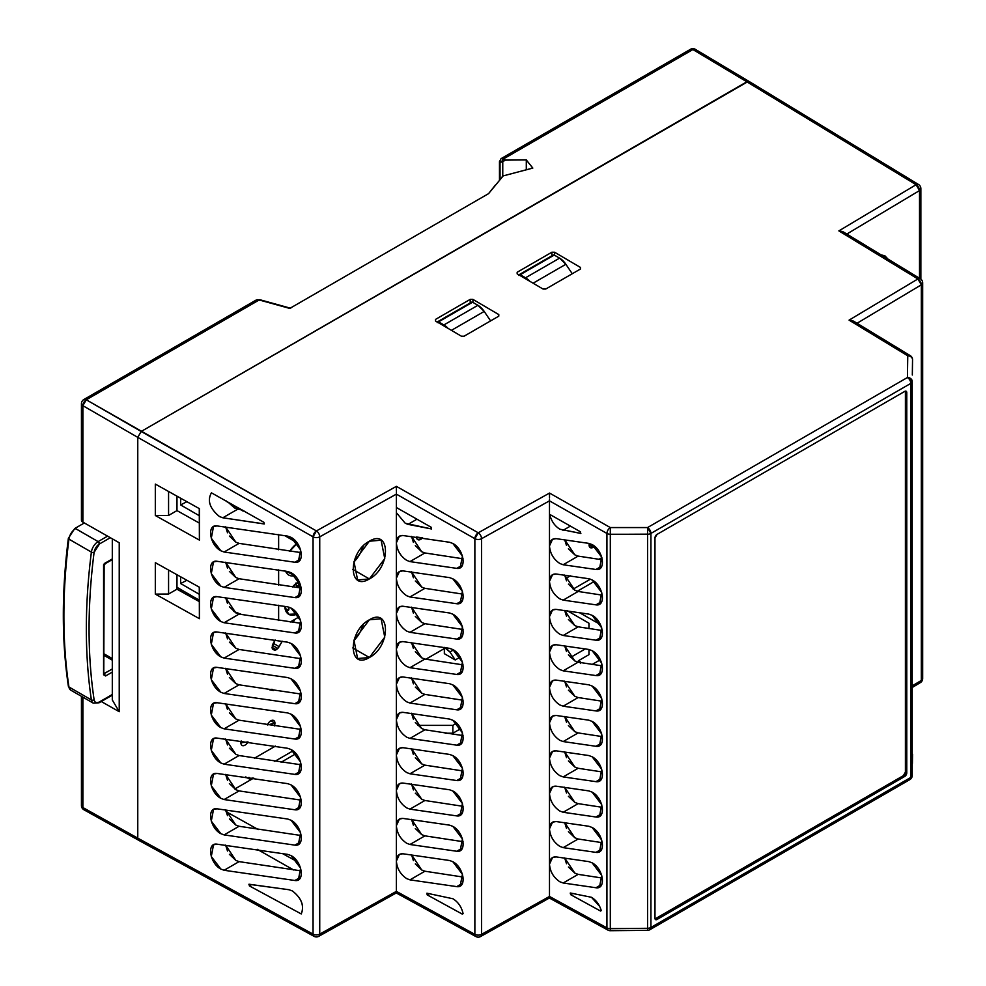 <?xml version="1.0" encoding="UTF-8"?>
<svg xmlns="http://www.w3.org/2000/svg" width="986" height="986" viewBox="0 0 986 986"><rect width="100%" height="100%" fill="white"/><g stroke="black" fill="none" stroke-linecap="round" stroke-linejoin="round"><path stroke-width="1.48" d="M68.7 685.369L68.7 685.369A1.923 1.269 -8.5 0 0 68.379 686.231A1.923 1.269 -8.5 0 0 68.934 686.971A9.626 5.559 120 0 0 70.844 690.2A9.626 5.559 -60 0 1 68.934 686.971L91.39 699.937A577.451 333.391 -60 0 1 91.39 552.098A9.626 5.559 -60 0 1 98.119 541.597A1.923 1.109 60 0 1 99.475 543.952L110.309 537.703L99.475 543.952L94.101 552.357C87.384 605.342 87.384 654.457 94.101 699.703C94.767 702.611 96.554 703.338 99.475 701.896L112.305 694.489L99.426 701.921M103.579 673.204L105.613 675.952L112.305 672.095L105.613 675.952L103.579 674.781L103.579 566.334L105.613 562.796L112.305 558.939L104.257 563.585L105.613 562.796L103.579 566.334L103.579 564.768L103.579 674.781L103.579 673.204L104.257 673.598L112.305 668.952L104.134 673.537L105.613 675.952L103.579 674.781L103.579 673.204L103.579 674.781M98.119 702.685L99.475 701.896A1.923 1.109 60 0 1 99.081 702.784L112.305 695.142M68.921 537.814A1.923 0.924 7.3 0 0 68.367 538.356A1.923 0.924 7.3 0 0 68.934 539.132A9.626 5.559 -60 0 1 75.651 528.632L98.119 541.597L99.475 543.952A7.703 4.449 120 0 0 94.101 552.357A1.923 0.924 -172.7 0 1 91.39 552.098A1.923 0.924 7.3 0 0 94.101 552.357A575.528 332.282 120 0 0 94.101 699.703A1.923 1.269 171.5 0 1 91.39 699.937A9.626 5.559 120 0 0 93.3 703.166A9.626 5.559 -60 0 1 91.39 699.937A1.923 1.269 -8.5 0 0 94.101 699.703A7.703 4.449 120 0 0 99.475 701.896M75.602 528.656L98.119 541.597L107.56 536.137L98.119 541.597A9.626 5.559 120 0 0 91.39 552.098A577.451 333.391 120 0 0 91.39 699.937L68.934 686.971A1.923 1.269 171.5 0 1 68.379 686.231C61.637 640.801 61.637 591.514 68.367 538.356L74.689 528.533A1.923 1.109 60 0 1 75.651 528.632L75.639 528.632M74.295 529.408L75.651 528.632A9.626 5.559 120 0 0 68.934 539.132A577.451 333.391 120 0 0 68.934 686.971A577.451 333.391 -60 0 1 68.934 539.132L91.39 552.098L68.934 539.132A1.923 0.924 -172.7 0 1 68.367 538.356M104.134 653.891L112.305 658.599L104.134 653.891M104.134 655.456L112.305 660.176L104.134 655.456M912.223 381.483L912.223 775.489A4.807 2.773 180 0 1 910.817 777.424L910.817 383.381A4.807 2.773 0 0 0 912.223 381.446A4.807 2.773 180 0 1 910.817 383.381A4.807 2.773 -120 0 0 907.44 377.515L912.223 381.446A4.807 3.907 -179.1 0 0 907.44 377.515L907.761 355.823L849.069 320.13L917.892 278.964L838.864 230.897L916.08 184.715L746.846 81.789L916.08 184.715A4.807 2.798 -58.7 0 1 918.558 184.518A4.807 2.798 121.3 0 0 916.08 184.715L838.864 230.897L917.892 278.964L849.069 320.13L907.761 355.823L907.44 377.515L647.555 527.559L610.297 527.559L549.522 493.062L478.247 532.797L396.397 486.344L316.432 530.924A4.807 2.699 119.6 0 0 313.055 536.828A4.807 2.773 0 0 0 319.735 536.828L319.735 934.124L396.372 891.369L474.87 934.358A4.807 2.748 118.7 0 0 475.56 936.318M750.247 83.674L750.013 82.454L750.247 83.674M918.533 184.505L749.298 81.579L746.846 81.789L141.171 431.474L748.423 81.333M289.835 308.384L259.182 299.966L86.275 399.786L82.873 405.677L137.769 437.365L137.769 838.137L137.769 437.365L141.171 431.474L316.432 530.924L86.275 399.786L259.182 299.966L289.773 308.421L488.575 193.638L503.18 175.902L532.81 168.101L526.302 159.942L505.424 160.077L503.464 158.931L692.899 49.559A4.807 2.773 -59.1 0 1 695.34 49.337L692.899 49.559L746.846 81.789L141.171 431.474L137.769 437.365L313.055 536.828L137.769 437.365L137.769 838.137L313.055 934.124L137.769 838.137L138.792 840.355L314.053 936.33L313.055 934.124L313.055 536.828L313.055 934.124A4.807 2.773 -0 0 0 319.735 934.124A4.807 2.773 180 0 1 313.055 934.124A4.807 2.748 118.7 0 0 313.745 936.096M498.793 314.571L472.923 299.387L470.211 299.374L435.504 319.415L435.504 320.992L461.362 336.189L464.086 336.201L498.793 316.161L498.793 314.571L498.793 316.161L464.086 336.201L461.362 336.189L435.504 320.992L435.504 319.415L470.211 299.374L470.211 302.936L470.211 299.374L472.923 299.387L498.793 314.571L498.793 316.161M551.864 252.219L517.157 272.259L517.157 273.849L543.027 289.034L545.739 289.046L580.446 269.018L580.446 267.428L554.588 252.231L551.864 252.219L517.157 272.259L517.157 273.849L543.027 289.034L545.739 289.046L580.446 269.018L580.446 267.428L554.588 252.231L551.864 252.219L551.864 255.793L551.864 252.219M224.105 870.268L294.888 880.498C305.34 882.248 302.184 861.271 291.043 855.614L287.776 854.394L217.006 844.164C206.542 842.414 209.71 863.403 220.852 869.048L224.105 870.268L294.888 880.498L298.376 879.832L300.607 868.161L291.043 855.614L287.776 854.394L217.006 844.164L213.506 844.829L211.287 856.501L220.852 869.048L224.105 870.268L239.08 861.628L301.248 870.897L239.08 861.628L224.105 870.268M224.105 834.908L294.888 845.138C305.34 846.888 302.184 825.911 291.043 820.253L287.776 819.033L217.006 808.803C206.542 807.053 209.71 828.03 220.852 833.688L224.105 834.908L294.888 845.138L298.376 844.472L300.607 832.8L291.043 820.253L287.776 819.033L217.006 808.803L213.506 809.469L211.287 821.141L220.852 833.688L224.105 834.908L239.08 826.268L301.248 835.536L239.08 826.268L224.105 834.908M224.105 799.547L294.888 809.777C305.34 811.527 302.184 790.538 291.043 784.893L287.776 783.673L217.006 773.443C206.542 771.693 209.71 792.67 220.852 798.327L224.105 799.547L294.888 809.777L298.376 809.112L300.607 797.44L291.043 784.893L287.776 783.673L217.006 773.443L213.506 774.109L211.287 785.78L220.852 798.327L224.105 799.547L239.08 790.908L301.248 800.176L239.08 790.908L224.105 799.547M224.105 764.187L294.888 774.404C305.34 776.167 302.184 755.177 291.043 749.533L287.776 748.312L217.006 738.083C206.542 736.332 209.71 757.31 220.852 762.967L224.105 764.187L294.888 774.404L298.376 773.751L300.607 762.067L291.043 749.533L287.776 748.312L217.006 738.083L213.506 738.748L211.287 750.42L220.852 762.967L224.105 764.187L239.08 755.535L301.248 764.816L239.08 755.547L224.105 764.187M224.105 728.827L294.888 739.044C305.34 740.806 302.184 719.817 291.043 714.172L287.776 712.952L217.006 702.722C206.542 700.96 209.71 721.949 220.852 727.606L224.105 728.827L294.888 739.044L298.376 738.378L300.607 726.707L291.043 714.172L287.776 712.952L217.006 702.722L213.506 703.388L211.287 715.06L220.852 727.606L224.105 728.827L239.08 720.174L301.248 729.455L239.08 720.174L224.105 728.827M224.105 693.466L294.888 703.684C305.34 705.446 302.184 684.457 291.043 678.812L287.776 677.579L217.006 667.362C206.542 665.599 209.71 686.589 220.852 692.246L224.105 693.466L294.888 703.684L298.376 703.018L300.607 691.346L291.043 678.812L287.776 677.592L217.006 667.362L213.506 668.027L211.287 679.699L220.852 692.246L224.105 693.466L239.08 684.814L301.248 694.095L239.08 684.814L224.105 693.466M224.105 658.106L294.888 668.323C305.34 670.086 302.184 649.096 291.043 643.439L287.776 642.219L217.006 632.001C206.542 630.239 209.71 651.228 220.852 656.886L224.105 658.106L294.888 668.323L298.376 667.658L300.607 655.986L291.043 643.439L287.776 642.219L217.006 632.001L213.506 632.667L211.287 644.339L220.852 656.886L224.105 658.106L239.08 649.454L301.248 658.734L239.08 649.454L224.105 658.106M224.105 622.745L294.888 632.963C305.34 634.725 302.184 613.736 291.043 608.079L287.776 606.858L217.006 596.641C206.542 594.878 209.71 615.868 220.852 621.513L224.105 622.745L294.888 632.963L298.376 632.297L300.607 620.625L291.043 608.079L287.776 606.858L217.006 596.641L213.506 597.306L211.287 608.978L220.852 621.513L224.105 622.745L239.08 614.093L301.248 623.374L239.08 614.093L224.105 622.745M224.105 587.373L294.888 597.602C305.34 599.365 302.184 578.375 291.043 572.718L287.776 571.498L217.006 561.28C206.542 559.518 209.71 580.507 220.852 586.152L224.105 587.373L294.888 597.602L298.376 596.937L300.607 585.265L291.043 572.718L287.776 571.498L217.006 561.28L213.506 561.946L211.287 573.618L220.852 586.152L224.105 587.373L239.08 578.733L301.248 588.013L239.08 578.733L224.105 587.373M224.105 552.012L294.888 562.242C305.34 564.004 302.184 543.015 291.043 537.358L287.776 536.137L217.006 525.92C206.542 524.158 209.71 545.147 220.852 550.792L224.105 552.012L239.08 543.372L301.248 552.653L239.08 543.372L235.827 542.152L239.08 543.372L224.105 552.012L294.888 562.242L298.376 561.576L300.607 549.905L291.043 537.358L287.776 536.137L217.006 525.92L213.506 526.586L211.287 538.257L220.852 550.792L224.105 552.012M199.394 540.094L199.394 508.665L155.32 484.089L155.32 515.518L199.394 540.094L199.271 508.591L199.394 540.094L155.32 515.518L155.32 484.089L199.394 508.665L199.394 540.094M199.394 618.678L199.394 587.237L155.32 562.673L155.32 594.102L199.394 618.678L199.271 587.175L199.394 618.678L155.32 594.102L155.32 562.673L199.394 587.237L199.394 618.678M240.51 509.602A1732.402 1000.211 60 0 1 237.836 509.121L222.811 517.786L264.149 523.96L263.915 522.309L211.435 492.827C207.072 500.629 209.759 508.542 219.471 516.553L222.811 517.786L264.396 523.923M249.125 884.232L249.372 885.896L301.248 913.936C304.526 905.875 301.593 898.221 292.448 890.974L289.009 889.729L249.125 884.232L249.372 885.896L251.726 884.541L249.372 885.896L301.248 913.936C304.44 905.801 301.506 898.147 292.448 890.974L289.009 889.729L248.879 884.282M568.417 548.758L574.85 554.871L578.153 556.104L563.179 564.756L595.951 569.489L599.5 568.823L601.719 557.152L592.155 544.605L588.852 543.385L556.079 538.639L552.53 539.305L549.485 545.948L549.485 581.309C550.089 588.79 553.54 594.657 559.875 598.884L563.179 600.117L595.951 604.849C606.452 606.673 603.333 585.635 592.155 579.965L588.852 578.745L556.079 574.012C551.901 573.79 549.707 576.231 549.485 581.309L549.485 545.948C550.089 553.429 553.54 559.284 559.875 563.524L563.179 564.756L595.951 569.489C606.452 571.313 603.333 550.274 592.155 544.605L588.852 543.385L556.079 538.639C551.901 538.43 549.707 540.858 549.485 545.936L549.485 500.851L481.55 538.713L481.55 934.346L549.485 896.447C549.51 898.603 549.51 898.628 549.522 896.545C549.51 898.653 549.51 898.616 549.485 896.447L481.55 934.334A4.807 2.724 60.9 0 1 480.552 936.552A4.807 2.724 -119.1 0 0 481.55 934.334L481.55 538.713A4.807 2.724 -119.1 0 0 478.247 532.797A4.807 2.699 119.6 0 0 474.87 538.689L396.372 494.146L396.372 492.729L396.372 512.695L405.209 523.233L408.007 524.367L416.955 519.203L408.007 524.367L431.486 528.964L431.264 527.313L396.372 507.519L396.372 542.818C396.964 550.311 400.427 556.166 406.75 560.393L409.954 561.601L456.752 568.367C467.167 570.044 463.962 549.116 452.857 543.483L449.653 542.275L402.855 535.509C398.738 535.349 396.582 537.789 396.372 542.818L396.372 825.713C396.964 833.195 400.427 839.061 406.75 843.289L409.954 844.497L456.752 851.263C467.167 852.939 463.962 832.011 452.857 826.379L449.653 825.159L402.855 818.405C398.738 818.244 396.582 820.685 396.372 825.713L396.372 861.074C396.964 868.555 400.427 874.422 406.75 878.649L409.954 879.857L456.752 886.624C467.167 888.3 463.962 867.372 452.857 861.739L449.653 860.519L402.855 853.765C398.738 853.605 396.582 856.045 396.372 861.074L396.372 891.393L319.735 934.112A4.807 2.724 60.9 0 1 318.737 936.33A4.807 2.724 -119.1 0 0 319.735 934.112L319.735 536.852L396.372 494.122L474.87 538.701L474.87 934.346L396.372 891.381L396.372 790.353C396.964 797.834 400.427 803.701 406.75 807.928L409.954 809.136L456.752 815.903C467.167 817.567 463.962 796.651 452.857 791.006L449.653 789.798L402.855 783.044C398.738 782.884 396.582 785.324 396.372 790.353L396.372 754.993C396.964 762.474 400.427 768.34 406.75 772.568L409.954 773.776L456.752 780.542C467.167 782.206 463.962 761.291 452.857 755.646L449.653 754.438L402.855 747.684C398.738 747.524 396.582 749.964 396.372 754.993L396.372 719.632C396.964 727.113 400.427 732.968 406.75 737.208L409.954 738.415L456.752 745.169C467.167 746.846 463.962 725.918 452.857 720.285L449.653 719.077L402.855 712.323C398.738 712.163 396.582 714.591 396.372 719.632L396.372 684.259C396.964 691.753 400.427 697.607 406.75 701.847L409.954 703.055L456.752 709.809C467.167 711.485 463.962 690.557 452.857 684.925L449.653 683.717L402.855 676.951C398.738 676.803 396.582 679.231 396.372 684.259L396.372 648.899C396.964 656.393 400.427 662.247 406.75 666.474L409.954 667.695L456.752 674.449C467.167 676.125 463.962 655.197 452.857 649.564L449.653 648.357L402.855 641.59C398.738 641.442 396.582 643.87 396.372 648.899L396.372 613.538C396.964 621.032 400.427 626.886 406.75 631.114L409.954 632.334L456.752 639.088C467.167 640.764 463.962 619.837 452.857 614.204L449.653 612.996L402.855 606.23C398.738 606.082 396.582 608.51 396.372 613.538L396.372 512.695L405.209 523.233L431.486 528.964L431.264 527.313L396.372 507.519L396.372 494.134L319.735 536.84A4.807 2.724 -119.1 0 0 316.432 530.924L396.397 486.357L478.247 532.797L549.522 493.062L549.51 497.918L549.522 493.062L610.297 527.559L647.555 527.559L907.44 377.515A4.807 2.773 60 0 1 910.817 383.381L910.817 777.436L650.92 927.481L650.92 533.438L910.817 383.381L650.92 533.438A4.807 2.773 -120 0 0 647.555 527.559L650.92 533.438A4.807 2.773 180 0 1 647.555 534.252L647.555 527.559L647.555 534.252A4.807 2.773 0 0 0 650.92 533.438L650.92 927.481A4.807 2.773 180 0 1 647.555 928.294L647.555 534.252L610.309 534.252L610.297 527.559L610.309 534.252A4.807 2.773 180 0 1 606.932 533.463L606.932 927.888L549.485 896.447L549.485 864.204C550.089 871.686 553.54 877.54 559.875 881.78L563.179 883L595.951 887.745C606.452 889.569 603.333 868.53 592.155 862.861L588.852 861.628L556.079 856.896C551.901 856.686 549.707 859.114 549.485 864.192L549.485 793.471C550.089 800.965 553.54 806.819 559.875 811.047L563.179 812.279L595.951 817.012C606.452 818.848 603.333 797.81 592.155 792.14L588.852 790.908L556.079 786.175C551.901 785.965 549.707 788.393 549.485 793.471L549.485 758.111C550.089 765.604 553.54 771.459 559.875 775.686L563.179 776.919L595.951 781.652C606.452 783.488 603.333 762.449 592.155 756.78L588.852 755.547L556.079 750.814C551.901 750.605 549.707 753.033 549.485 758.111L549.485 722.75C550.089 730.244 553.54 736.098 559.875 740.326L563.179 741.558L595.951 746.291C606.452 748.127 603.333 727.089 592.155 721.419L588.852 720.187L556.079 715.454C551.901 715.244 549.707 717.672 549.485 722.75L549.485 687.39C550.089 694.871 553.54 700.738 559.875 704.965L563.179 706.198L595.951 710.931C606.452 712.767 603.333 691.728 592.155 686.059L588.852 684.826L556.079 680.093C551.901 679.872 549.707 682.312 549.485 687.39L549.485 652.029C550.089 659.511 553.54 665.377 559.875 669.605L563.179 670.837L595.951 675.57C606.452 677.407 603.333 656.368 592.155 650.698L588.852 649.466L556.079 644.733C551.901 644.511 549.707 646.952 549.485 652.029L549.485 616.669C550.089 624.15 553.54 630.017 559.875 634.245L563.179 635.477L595.951 640.21C606.452 642.034 603.333 620.995 592.155 615.338L588.852 614.105L556.079 609.373C551.901 609.151 549.707 611.591 549.485 616.669L549.485 828.832C550.089 836.325 553.54 842.18 559.875 846.419L563.179 847.64L595.951 852.372C606.452 854.209 603.333 833.17 592.155 827.5L588.852 826.268L556.079 821.535C551.901 821.326 549.707 823.754 549.485 828.832L549.485 896.459L606.932 927.9L606.932 533.463A4.807 2.699 -60.4 0 1 610.297 527.559A4.807 2.699 119.6 0 0 606.932 533.451L549.485 500.863L549.498 499.458L549.485 500.851L606.932 533.463A4.807 2.773 0 0 0 610.309 534.252L610.309 928.664A4.807 2.773 180 0 1 606.932 927.888A4.807 2.773 0 0 0 610.309 928.664L610.322 930.698L610.309 928.664L647.555 928.294L647.568 930.266M138.422 840.084L138.015 839.456M396.384 892.885L318.761 936.318M462.483 600.425L456.752 603.728L460.191 603.062L462.422 591.39L452.857 578.844L449.653 577.636L402.855 570.869C398.738 570.709 396.582 573.149 396.372 578.178C396.964 585.672 400.427 591.526 406.75 595.754L409.954 596.974L456.752 603.728C467.167 605.404 463.962 584.476 452.857 578.844L449.653 577.636L402.855 570.869L399.416 571.535L396.372 578.178L396.372 790.353C397.001 797.871 400.464 803.726 406.75 807.928L409.954 809.136L456.752 815.903L460.191 815.225L462.422 803.553L452.857 791.018L449.653 789.798L402.855 783.044L399.416 783.71L396.372 790.353M452.956 898.764L426.926 893.205L427.172 894.869L462.422 914.17L463.087 913.578C461.559 906.984 458.182 902.042 452.956 898.764L426.926 893.205L427.172 894.869L429.403 893.575L427.172 894.869L462.422 914.17L463.087 913.578L462.422 914.17M264.149 523.96L263.915 522.309L211.435 492.827C207.06 500.568 209.735 508.48 219.471 516.553L222.811 517.786L237.799 509.133L234.446 507.913L237.786 509.146M580.631 533.426L580.397 531.774L550.656 514.902L549.991 515.555C551.729 521.643 555.019 526.191 559.875 529.211L580.631 533.426L580.397 531.774L550.656 514.902L549.991 515.555C551.766 521.68 555.056 526.228 559.875 529.211L580.877 533.389M226.09 500.851A14.433 8.332 60 0 0 226.349 501.282L242.741 510.921A1732.402 1000.211 60 0 0 244.331 511.204M284.744 535.583L296.959 542.756L284.744 535.583M594.324 581.444L577.291 591.267L594.311 581.432M295.96 753.686L281.096 762.277L295.96 753.686M253.747 778.065L250.74 779.803L253.747 778.065M229.405 783.574L235.827 789.687L239.08 790.908L235.827 789.675L225.621 774.392L227.507 780.32M229.405 748.214L235.827 754.315L239.08 755.547L235.827 754.315L225.621 739.032L227.507 744.96M229.405 712.853L235.827 718.954L239.08 720.174L235.827 718.954L225.621 703.671L227.507 709.587M229.405 677.493L235.827 683.594L239.08 684.814L235.827 683.594L225.621 668.311L227.507 674.227M229.405 642.132L235.827 648.233L239.08 649.454L235.827 648.233L225.621 632.95L227.507 638.866M229.405 606.772L235.827 612.873L239.08 614.093L235.827 612.873L225.621 597.59L227.507 603.506M229.405 571.412L235.827 577.513L239.08 578.733L235.827 577.513L225.621 562.23L227.507 568.146M229.405 536.051L235.827 542.152L225.621 526.857L227.507 532.785M228.703 502.737L234.446 507.913L228.703 502.737M229.405 818.935L235.827 825.048L239.08 826.268L235.827 825.048L225.621 809.752L227.507 815.681M176.975 496.168L176.975 510.6L199.271 523.036L176.975 510.6L176.975 496.168M176.975 574.739L176.975 589.184L199.271 601.608L176.975 589.184L176.975 574.739M300.681 558.889L294.888 562.242M424.929 800.496L463.063 806.326L424.929 800.496L409.954 809.136L424.929 800.496L421.725 799.276L424.929 800.496M415.316 793.188L421.725 799.276L411.519 783.969L413.417 789.934M424.929 765.136L463.063 770.966L424.929 765.136L409.954 773.776L456.752 780.542L460.191 779.864L462.422 768.193L452.857 755.646L449.653 754.438L402.855 747.684L399.416 748.349L396.372 754.993C397.001 762.498 400.464 768.365 406.75 772.568L409.954 773.776L424.929 765.136L421.725 763.916L424.929 765.136M415.316 757.827L421.725 763.916L411.519 748.596L413.417 754.573M424.929 729.763L463.063 735.605L424.929 729.763L409.954 738.415L456.752 745.169L460.191 744.504L462.422 732.832L452.857 720.285L449.653 719.077L402.855 712.323L399.416 712.989L396.372 719.632C397.001 727.138 400.464 733.005 406.75 737.208L409.954 738.415L424.929 729.763L421.725 728.555L424.929 729.763M415.316 722.467L421.725 728.555L411.519 713.235L413.417 719.213M424.929 694.403L463.063 700.245L424.929 694.403L409.954 703.055L456.752 709.809L460.191 709.144L462.422 697.472L452.857 684.925L449.653 683.717L402.855 676.951L399.416 677.628L396.372 684.259C397.001 691.778 400.464 697.644 406.75 701.847L409.954 703.055L424.929 694.403L421.725 693.195L424.929 694.403M415.316 687.106L421.725 693.195L411.519 677.875L413.417 683.853M424.929 659.042L463.063 664.884L424.929 659.042L409.954 667.695L456.752 674.449L460.191 673.783L462.422 662.111L452.857 649.564L449.653 648.357L402.855 641.59L399.416 642.268L396.372 648.899C397.001 656.417 400.464 662.284 406.75 666.474L409.954 667.695L424.929 659.042L421.725 657.835L424.929 659.042M415.316 651.746L421.725 657.835L411.519 642.515L413.417 648.492M424.929 623.682L463.063 629.524L424.929 623.682L409.954 632.334L456.752 639.088L460.191 638.423L462.422 626.751L452.857 614.204L449.653 612.996L402.855 606.23L399.416 606.908L396.372 613.538C397.001 621.057 400.464 626.911 406.75 631.114L409.954 632.334L424.929 623.682L421.725 622.474L424.929 623.682M415.316 616.386L421.725 622.474L411.519 607.154L413.417 613.132M415.316 581.025L421.725 587.114L424.929 588.322L463.063 594.164L424.929 588.322L409.954 596.974L456.752 603.728M462.483 565.064L456.752 568.367L460.191 567.702L462.422 556.018L452.857 543.483L449.653 542.275L402.855 535.509L399.416 536.174L396.372 542.818L396.372 578.178C397.001 585.696 400.464 591.551 406.75 595.754L409.954 596.961L424.929 588.322L421.725 587.114L411.519 571.794L413.417 577.771M415.316 545.665L421.725 551.753L424.929 552.961L463.063 558.803L424.929 552.961L409.954 561.601L456.752 568.367M396.372 542.818C397.001 550.336 400.464 556.19 406.75 560.393L409.954 561.601L424.929 552.961L421.725 551.753L411.519 536.433L413.417 542.411M424.929 871.217L463.063 877.059L424.929 871.217L409.954 879.857L456.752 886.624L460.191 885.946L462.422 874.274L452.857 861.739L449.653 860.519L402.855 853.765L399.416 854.431L396.372 861.074C397.001 868.592 400.464 874.446 406.75 878.649L409.954 879.857L424.929 871.217L421.725 870.009L424.929 871.217M415.316 863.921L421.725 870.009L411.519 854.689L413.417 860.655M424.929 835.857L463.063 841.687L424.929 835.857L409.954 844.497L456.752 851.263L460.191 850.585L462.422 838.913L452.857 826.379L449.653 825.159L402.855 818.405L399.416 819.07L396.372 825.713C397.001 833.232 400.464 839.086 406.75 843.289L409.954 844.497L424.929 835.857L421.725 834.649L424.929 835.857M415.316 828.548L421.725 834.649L411.519 819.329L413.417 825.294M234.767 789.022L250.727 779.803L234.767 789.022M592.155 664.478L600.326 659.757L592.155 664.478M600.536 911.027L601.177 910.312L600.536 911.027L601.213 910.633L600.536 911.027L570.721 894.696L572.989 893.39L570.721 894.696L600.536 911.027L601.177 910.312C599.34 904.482 596.099 900.144 591.464 897.285L570.475 893.033L570.721 894.696L570.228 893.082M229.405 854.295L235.827 860.408L225.621 845.113L227.507 851.041M235.827 860.408L239.08 861.628L235.827 860.408M257.21 849.303L293.692 869.997L257.223 849.303M297.513 861.801L282.132 853.383L297.513 861.801M300.681 877.146L294.888 880.498M226.004 811.589L258.27 829.571L226.004 811.589M396.384 893.02L475.868 936.552L474.87 934.346A4.807 2.773 0 0 0 481.55 934.346A4.807 2.773 180 0 1 474.87 934.346L474.87 538.701A4.807 2.773 0 0 0 481.55 538.701A4.807 2.773 180 0 1 474.87 538.701L478.247 532.797A4.807 2.724 60.9 0 1 481.55 538.701L549.485 500.839L549.485 545.948C550.126 553.454 553.577 559.321 559.875 563.524L563.179 564.756L578.153 556.104L602.347 559.801L578.153 556.104L574.85 554.871L564.658 539.675L566.519 545.492M568.417 584.119L574.85 590.232L564.658 575.035L566.519 580.853M549.485 581.309C550.126 588.815 553.577 594.681 559.875 598.884L563.179 600.117L578.153 591.464L574.85 590.232L578.153 591.464L602.347 595.162L578.153 591.464L563.179 600.117L595.951 604.849L599.5 604.184L601.719 592.512L592.155 579.978L588.852 578.745L556.079 574.012L552.53 574.665L549.485 581.309L549.485 828.832C550.126 836.35 553.577 842.204 559.875 846.407L563.179 847.64L595.951 852.372L599.5 851.719L601.719 840.047L592.155 827.5L588.852 826.268L556.079 821.535L552.53 822.201L549.485 828.832M568.417 619.479L574.85 625.605L564.658 610.408L566.519 616.213M574.85 625.605L578.153 626.825L602.347 630.535L578.153 626.825L563.179 635.477L595.951 640.21L599.5 639.544L601.719 627.872L592.155 615.338L588.852 614.105L556.079 609.373L552.53 610.026L549.485 616.669C550.126 624.187 553.577 630.042 559.875 634.245L563.179 635.477L578.153 626.825L574.85 625.592M568.417 654.84L574.85 660.965L564.658 645.768L566.519 651.586M574.85 660.965L578.153 662.185L602.347 665.895L578.153 662.185L563.179 670.837L595.951 675.57L599.5 674.905L601.719 663.233L592.155 650.698L588.852 649.466L556.079 644.733L552.53 645.386L549.485 652.029C550.126 659.548 553.577 665.402 559.875 669.605L563.179 670.837L578.153 662.185L574.85 660.965M568.417 690.2L574.85 696.326L564.658 681.129L566.519 686.946M574.85 696.326L578.153 697.546L602.347 701.256L578.153 697.546L563.179 706.198L595.951 710.931L599.5 710.277L601.719 698.606L592.155 686.059L588.852 684.826L556.079 680.093L552.53 680.747L549.485 687.39C550.126 694.908 553.577 700.763 559.875 704.965L563.179 706.198L578.153 697.546L574.85 696.326M568.417 725.573L574.85 731.686L564.658 716.489L566.519 722.307M574.85 731.686L578.153 732.918L602.347 736.616L578.153 732.918L563.179 741.558L595.951 746.291L599.5 745.638L601.719 733.966L592.155 721.419L588.852 720.187L556.079 715.454L552.53 716.107L549.485 722.75C550.126 730.269 553.577 736.123 559.875 740.326L563.179 741.558L578.153 732.918L574.85 731.686M568.417 760.933L574.85 767.046L564.658 751.85L566.519 757.667M574.85 767.046L578.153 768.279L602.347 771.976L578.153 768.279L563.179 776.919L595.951 781.652L599.5 780.998L601.719 769.327L592.155 756.78L588.852 755.547L556.079 750.814L552.53 751.468L549.485 758.111C550.126 765.629 553.577 771.483 559.875 775.686L563.179 776.919L578.153 768.279L574.85 767.046M568.417 796.294L574.85 802.407L564.658 787.21L566.519 793.027M574.85 802.407L578.153 803.639L602.347 807.337L578.153 803.639L563.179 812.279L595.951 817.012L599.5 816.359L601.719 804.687L592.155 792.14L588.852 790.908L556.079 786.175L552.53 786.84L549.485 793.471C550.126 800.989 553.577 806.844 559.875 811.047L563.179 812.279L578.153 803.639L574.85 802.407M568.417 831.654L574.85 837.767L564.658 822.57L566.519 828.388M574.85 837.767L578.153 839L602.347 842.697L578.153 839L563.179 847.64L578.153 839L574.85 837.767M568.417 867.014L574.85 873.128L564.658 857.931L566.519 863.748M574.85 873.128L578.153 874.36L602.347 878.058L578.153 874.36L563.179 883L595.951 887.745L599.5 887.08L601.719 875.408L592.155 862.861L588.852 861.628L556.079 856.896L552.53 857.561L549.485 864.192C550.126 871.71 553.577 877.577 559.875 881.78L563.179 883L578.153 874.36L574.85 873.128M599.648 906.393L591.464 897.285L570.475 893.033M601.817 566.1L595.951 569.489M921.331 284.744L921.331 284.806A4.807 2.773 0 0 0 922.674 282.871A4.807 2.773 180 0 1 921.331 284.806L917.892 278.964A4.807 2.822 59.1 0 1 921.331 284.806L857.031 323.26L921.331 284.818L921.331 680.439L912.543 685.677L921.331 680.439A4.807 2.822 59.1 0 1 920.727 682.324M912.543 359.631A4.807 2.773 180 0 1 912.543 359.73A4.807 2.773 180 0 1 912.543 359.754A4.807 3.907 -179.1 0 0 907.761 355.823A4.807 3.907 0.9 0 1 912.543 359.754L912.321 375.013M906.763 772.913L906.763 392.576L904.729 391.405L657.009 534.412L654.975 537.949L654.975 918.286L657.009 919.47L904.729 776.45L906.763 772.913L906.763 392.576L905.407 391.787L905.407 772.124L906.763 772.913L905.407 772.124L903.361 775.662L655.061 918.915A2.884 1.664 -60 0 0 655.653 918.681L657.009 919.47L655.653 918.681L903.361 775.662L904.729 776.45L903.361 775.662A2.884 1.664 -60 0 0 905.407 772.124L905.407 391.787L906.763 392.576A2.884 1.664 120 0 0 906.171 391.257A2.884 1.664 120 0 0 904.729 391.405L657.009 534.412A2.884 1.664 120 0 0 654.975 537.949L654.975 918.286A2.884 1.664 120 0 0 655.567 919.605A2.884 1.664 120 0 0 657.009 919.47L904.729 776.45A2.884 1.664 120 0 0 906.763 772.913M647.555 534.153L647.555 928.381L610.309 928.565L610.309 534.338L647.555 534.153M608.572 930.291A4.807 2.748 118.7 0 1 607.955 930.106L606.932 927.888A4.807 2.748 118.7 0 0 607.906 930.069M549.498 897.95L480.576 936.54M396.384 491.188L396.397 486.357L396.384 491.188M369.368 657.526C391.011 646.422 390.604 606.649 369.368 619.8C347.725 630.904 348.12 670.677 369.368 657.526L384.762 637.178L381.114 618.777L369.368 619.8L353.962 640.148L357.61 658.549L369.368 657.526L352.754 647.925L369.368 657.526M369.368 578.942C391.011 567.837 390.604 528.065 369.368 541.215C347.725 552.32 348.12 592.093 369.368 578.942L384.762 558.594L381.114 540.192L369.368 541.215L353.962 561.564L357.61 579.965L369.368 578.942L352.754 569.353L369.368 578.942M360.445 631.484L363.23 624.557A23.097 13.336 -60 0 1 353.814 640.678L356.809 637.215M360.469 552.85L363.23 545.973A23.097 13.336 -60 0 1 353.814 562.094L356.821 558.631M316.432 530.924A4.807 2.724 60.9 0 1 319.735 536.828A4.807 2.773 180 0 1 313.055 536.828L316.432 530.924M647.555 929.453L647.555 928.294A4.807 2.773 -0 0 0 650.92 927.481A4.807 2.773 60 0 1 649.922 929.675A4.807 4.807 0 0 1 647.568 930.328L610.322 930.698A4.807 4.807 0 0 1 607.955 930.106L549.51 898.098M649.922 929.675A4.807 2.773 -120 0 0 650.92 927.481L910.817 777.424A4.807 2.773 60 0 1 909.819 779.63L910.817 777.436A4.807 2.773 -0 0 0 912.223 775.489A4.807 3.944 0.9 0 1 912.223 775.538A4.807 4.807 0 0 1 909.819 779.63L649.947 929.662M912.444 760.502L912.543 754.167A4.807 4.807 0 0 1 912.543 754.228L912.407 763.41M905.321 391.159A2.884 1.664 -60 0 1 905.407 391.787L905.321 391.159M907.761 355.823L910.238 355.626A4.807 2.798 121.3 0 0 907.761 355.823M855.725 323.926L855.725 324.049C855.528 321.793 853.309 320.487 849.069 320.13L853.851 321.325L910.214 355.613M917.892 278.964A4.807 2.798 -58.7 0 1 920.369 278.767A4.807 2.798 121.3 0 0 917.892 278.964M922.674 678.528A4.807 4.807 0 0 1 920.295 682.669L921.331 680.451A4.807 2.773 0 0 0 922.674 678.516A4.807 2.773 180 0 1 921.331 680.451L921.331 284.806M922.674 678.516A4.807 2.773 0 0 0 922.674 678.491L922.674 282.896M846.814 234.039L919.519 190.569L919.519 278.249L919.519 190.557L846.826 234.039M884.947 255.867L888.016 259.096L881.016 254.832L884.861 255.818M845.507 234.656L845.52 234.816C845.322 232.56 843.104 231.254 838.864 230.897L843.634 232.104L920.345 278.755M916.08 184.715A4.807 2.822 59.1 0 1 919.519 190.569L916.08 184.715M920.862 279.112L920.862 188.646A4.807 2.773 180 0 1 919.519 190.557A4.807 2.773 0 0 0 920.862 188.622A4.807 4.807 0 0 0 918.558 184.505M601.817 884.343L595.951 887.745M601.817 848.983L595.951 852.372M601.817 813.623L595.951 817.012M601.817 778.262L595.951 781.652M601.817 742.902L595.951 746.291M601.817 707.541L595.951 710.931M601.817 672.181L595.951 675.57M601.817 636.82L595.951 640.21M601.817 601.46L595.951 604.849M570.389 526.093L562.944 530.394L570.389 526.093M550.903 515.037L550.003 515.555L550.903 515.037M550.656 514.902L549.991 515.555M579.09 612.466L600.412 624.569L579.09 612.466M459.291 729.517L461.695 730.836L459.291 729.517M580.446 663.479L580.446 661.926L578.388 660.756L580.446 661.926L580.446 663.479M245.76 776.931L250.74 779.803L245.76 776.931M462.483 635.785L456.752 639.088M462.483 671.146L456.752 674.449M462.483 706.506L456.752 709.809M462.483 741.866L456.752 745.169M462.483 777.227L456.752 780.542M462.483 812.587L456.752 815.903M462.483 847.96L456.752 851.263M462.483 883.32L456.752 886.624M300.681 594.25L294.888 597.602M300.681 629.61L294.888 632.963M300.681 664.971L294.888 668.323M300.681 700.331L294.888 703.684M300.681 735.692L294.888 739.044M300.681 771.064L294.888 774.404M300.681 806.425L294.888 809.777M300.681 841.785L294.888 845.138M168.569 491.472L168.569 515.456L176.975 510.6L168.569 515.456L155.32 515.518L168.569 515.456L168.569 491.472M168.569 570.056L168.569 594.028L176.975 589.184L168.569 594.028L155.32 594.102L168.569 594.028L168.569 570.056M435.504 319.415L435.504 320.992M472.923 302.406L472.923 299.387L472.923 302.406M517.157 272.259L517.157 273.849M554.588 255.263L554.588 252.231L554.588 255.263M580.446 269.018L580.446 267.428M244.281 511.167L226.41 501.418M81.444 696.313L81.444 805.562A4.807 2.773 0 0 0 81.444 805.562A4.807 2.773 0 0 0 82.873 807.546A4.807 2.773 119.1 0 0 83.909 809.765A4.807 2.773 119.1 0 0 83.933 809.777A4.807 2.773 -60.9 0 1 82.873 807.546L137.769 838.137L82.873 807.534L82.873 697.139L82.873 807.534A4.807 2.773 180 0 1 81.444 805.562A4.807 4.807 0 0 0 83.909 809.765L138.755 840.331M137.769 838.137L137.769 437.365L82.873 405.677A4.807 2.724 -60 0 1 86.275 399.786A4.807 2.773 -120 0 0 83.847 399.527A4.807 2.773 60 0 1 86.275 399.786L141.171 431.474L746.846 81.789L692.899 49.559A4.807 2.773 -120 0 0 690.471 49.3A4.807 2.773 -120 0 0 690.447 49.312A4.807 2.773 60 0 1 692.899 49.559L503.464 158.931A4.807 2.773 -120 0 0 501.036 158.672A4.807 2.773 60 0 1 503.464 158.931A1.923 1.097 120.4 0 0 502.096 161.273L500.038 162.444A1.923 1.109 180 0 1 499.471 161.655L501.036 158.672M256.372 299.929L259.984 300.52L257.506 299.658M290.673 308.248L259.688 299.67L256.187 300.027M82.873 405.677A4.807 2.773 180 0 1 81.444 403.693A4.807 2.773 0 0 0 82.873 405.677L82.873 522.136L82.873 405.677M82.873 522.136L119.232 542.756L119.232 711.707L101.262 701.514L119.232 711.707L119.232 542.756L82.873 522.136A4.807 2.773 180 0 1 81.444 520.152L81.444 403.718A4.807 4.807 0 0 1 83.847 399.527L256.212 300.015M119.232 711.707L112.305 699.986L112.305 538.837L112.305 699.986L119.232 711.707M695.364 49.349L749.286 81.579M500.038 162.407L500.038 179.218L500.038 162.444L502.761 161.667L502.761 176.063L502.761 161.667L502.096 161.273L503.464 158.931L505.424 160.077L502.761 161.667L505.226 160.126L526.302 159.88L526.302 169.789L526.302 159.991L532.81 168.051L514.84 172.833M289.748 308.433L488.575 193.638L495.403 185.048M248.94 777.375L251.935 779.113L248.94 777.375M252.096 779.014L252.096 777.831L252.096 779.014M274.786 761.389L293.015 750.851L274.786 761.389M567.381 610.765L588.962 623.214L588.962 628.624L588.962 623.214L567.381 610.765M585.376 648.862L570.5 657.452L585.376 648.862M456.617 723.194L452.857 725.376L417.682 725.376L452.857 725.376L456.617 723.194M444.341 653.669L455.236 659.954L460.191 657.095L455.236 659.954L449.924 651.98L444.341 647.383L444.341 653.669L455.236 659.954L449.924 651.98L446.522 648.64L447.656 647.975L446.522 648.64L444.341 647.383L444.341 653.669M573.149 589.123L590.404 579.164L573.149 589.123M520.226 274.712L554.255 255.066L559.58 258.135L554.243 255.054L520.226 274.712L525.55 277.781L559.58 258.135A14.42 8.332 60 0 1 565.865 264.273L533.093 283.204L565.865 264.273L572.262 273.738L565.865 264.273L559.58 258.135L525.55 277.781A14.42 8.332 -120 0 1 529.728 281.232L520.226 274.712L518.858 275.488M484.2 311.428L451.428 330.347L484.2 311.428L477.914 305.29A14.42 8.332 60 0 1 484.2 311.428L490.597 320.894L484.2 311.428M438.56 321.855L472.577 302.209L471.222 302.998L472.59 302.209L477.914 305.29L443.885 324.936L438.56 321.855L448.063 328.375A14.42 8.332 -120 0 0 443.885 324.936L477.914 305.29L472.59 302.209L437.205 322.644M578.745 660.546L588.962 654.642L578.745 660.546M445.204 733.227L452.857 733.227L460.684 728.703L452.857 733.227L452.857 725.376L452.857 733.227L445.204 733.227M588.962 649.491L588.962 654.642L588.962 649.491M453.461 649.934L449.924 651.98L453.461 649.934M503.18 175.927L502.231 176.469M601.867 557.62L598.872 559.345L601.867 557.62M570.352 575.812L565.57 578.572L570.352 575.812M444.341 648.554L425.866 659.227L444.341 648.554M275.365 746.119L254.413 758.222L275.365 746.119M273.726 720.507A5.768 3.328 120 0 1 274.921 723.145L270.842 720.791L274.921 723.145A5.768 3.328 120 0 1 274.318 725.955L274.921 723.145L267.416 724.932A5.768 3.328 120 0 1 273.726 720.507L273.701 720.495M241.163 740.954L240.892 742.791L247.991 741.879A5.768 3.328 120 0 1 242.088 745.441L242.075 745.428A5.768 3.328 120 0 1 240.892 742.791L240.892 742.791A5.768 3.328 120 0 1 241.163 740.954M273.479 690.471L269.893 689.941A5.287 3.057 120 0 1 272.691 689.596A5.287 3.057 120 0 1 273.479 690.471M279.149 646.668L277.83 648.455L272.382 645.312L273.295 643.229L275.156 640L272.074 647.334L272.382 648.998L274.638 650.292L277.83 648.455L282.255 641.233L279.1 646.631L273.27 643.266M293.101 622.4L294.863 619.344L293.089 622.4M416.425 537.025L422.612 537.838A6.261 3.611 120 0 1 417.707 539.588L417.707 539.588A6.261 3.611 120 0 1 416.425 537.025M181.079 590.589A4.326 2.502 120 0 1 180.228 589.184L182.718 590.626A4.326 2.502 120 0 1 181.079 590.589L181.067 590.577M589.258 543.459L593.153 547.329L594.731 546.417L593.153 547.329L589.073 544.962L593.153 547.329A5.768 3.328 120 0 1 590.269 547.612L590.232 547.587A5.768 3.328 120 0 1 589.258 543.459M273.27 643.279L279.124 646.656M276.228 649.737L272.074 647.334L276.228 649.737L274.638 650.292L272.382 648.998L274.638 650.292L272.382 648.998L272.382 645.312L277.83 648.455L276.228 649.737M299.091 616.903L290.204 622.03L299.091 616.903M278.631 620.49L278.631 605.231L278.631 620.49M278.631 585.129L278.631 569.871L278.631 585.129M278.631 549.769L278.631 534.511L278.631 549.769M284.781 606.316L288.664 614.29L297.304 613.958A19.252 11.117 120 0 1 288.75 614.34A19.252 11.117 120 0 1 284.781 606.316M299.091 581.567L292.435 586.953A19.252 11.117 120 0 1 299.091 581.567M285.57 571.104L294.789 575.614A19.252 11.117 120 0 1 288.75 575.048A19.252 11.117 120 0 1 285.57 571.104M297.353 543.298L289.724 551.248A19.252 11.117 120 0 1 297.353 543.298M242.051 614.635L233.657 611.406L242.051 614.635M199.271 600.178L176.975 587.311L199.271 600.178M180.635 498.201L180.635 504.943L199.271 515.703L180.635 504.943L180.635 498.201M180.635 576.785L180.635 583.527L199.271 594.287L180.635 583.527L180.635 576.785M186.896 501.701L180.635 504.943L186.896 501.701M186.896 580.273L180.635 583.527L186.896 580.273M297.008 585.709L300.175 587.89A10.106 5.83 120 0 0 297.008 585.709L297.008 587.508L295.652 583.17M288.849 609.693L285.361 609.816A17.329 10.008 120 0 0 288.849 609.693L288.849 607.13L288.159 610.112A18.29 10.563 -60 0 1 285.583 610.433M296.515 583.182A12.029 6.951 -60 0 1 298.265 583.724L301.124 588.001M68.379 686.231L70.844 690.2L93.3 703.166L99.081 702.784M84.34 522.962L74.726 528.521M103.776 673.648L104.134 565.557L105.219 563.684M105.243 563.672L112.305 559.592M314.041 936.318A4.807 4.807 0 0 0 318.737 936.33M920.332 682.645L912.543 687.304M912.543 359.73L912.543 359.73A4.807 4.807 0 0 0 910.238 355.626M475.856 936.54A4.807 4.807 0 0 0 480.552 936.552M922.674 282.871A4.807 4.807 0 0 0 920.369 278.767M695.327 49.325A4.807 4.807 0 0 0 690.471 49.3L501.048 158.66M499.471 179.933L499.471 161.692M553.294 254.967L519.265 274.613M471.628 302.11L437.599 321.756M285.607 610.507L288.516 610.198"/></g></svg>
